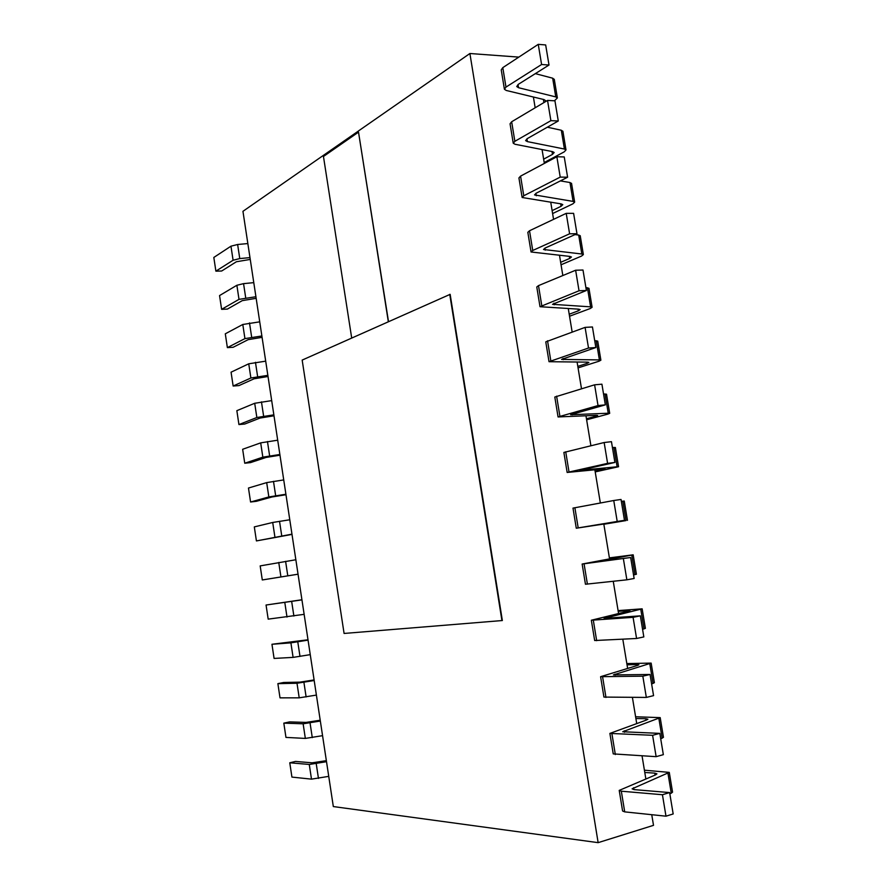 <?xml version="1.0" encoding="UTF-8"?>
<svg xmlns="http://www.w3.org/2000/svg" width="887" height="887" viewBox="0 0 887 887"><rect width="100%" height="100%" fill="white"/><g stroke="black" fill="none" stroke-linecap="round" stroke-linejoin="round"><path stroke-width="1.33" d="M358.525 130.91L469.899 53.508L598.137 842.65L333.324 806.56L242.949 211.317L358.581 130.91M388.506 321.626L358.514 132.141L323.456 156.478L351.695 338.025M450.152 294.34L502.352 620.534L344.089 633.451L302.168 360.089L450.152 294.34M518.817 57.112L469.899 53.508M328.733 776.369L311.492 779.141L291.923 777.09L289.772 762.787L295.504 761.434L312.157 762.82L326.349 760.658M326.505 761.7L309.275 764.461L289.772 762.787M322.558 735.667L305.339 738.416L285.958 737.407L283.818 723.149L289.55 721.896L306.048 722.406L320.207 720.222M320.34 721.042L303.132 723.792L283.818 723.149M316.393 695.086L299.207 697.836L280.015 697.858L277.875 683.644L283.618 682.491L299.95 682.136L314.098 679.941M314.186 680.517L297.001 683.256L277.875 683.644M310.262 654.65L293.098 657.389L274.083 658.431L271.954 644.272L308 639.782M308.055 640.126L290.903 642.853L271.954 644.272M304.141 614.347L268.184 619.137L266.056 605.023L301.924 599.756M301.935 599.878L266.056 605.023M298.043 574.188L262.297 579.965L298.043 574.211M295.848 559.752L260.179 565.895L262.297 579.965M291.956 534.151L256.421 540.926L292 534.406M289.783 519.771L272.708 522.465L254.314 526.9L256.421 540.926M285.902 494.247L268.85 496.942L250.577 502.009L256.343 501.31L271.954 496.986L285.98 494.735M283.729 479.922L266.688 482.606L248.471 488.038L250.577 502.009M279.871 454.488L262.84 457.16L244.745 463.225L250.511 462.615L265.978 457.459L279.97 455.186M277.698 440.196L260.689 442.868L242.65 449.288L244.745 463.225M273.85 414.85L256.853 417.511L238.936 424.563L244.712 424.041L260.024 418.065L273.994 415.781M271.688 400.614L254.702 403.275L236.851 410.67L238.936 424.563M267.852 375.345L250.888 377.995L233.148 386.022L238.925 385.601L254.081 378.793L268.029 376.498M265.701 361.153L248.737 363.803L231.063 372.185L233.148 386.022M261.876 335.973L244.934 338.612L227.371 347.615L233.148 347.283L248.16 339.654L262.086 337.348M259.725 321.837L242.794 324.476L225.298 333.811L227.371 347.615M255.911 296.735L239.002 299.362L221.617 309.33L227.405 309.086L242.262 300.638L256.155 298.32M253.771 282.643L243.559 283.64L236.873 285.27L219.555 295.571L221.617 309.33M247.85 243.57L237.627 244.49L230.964 246.187L213.822 257.452L215.885 271.156L221.672 271.012L236.385 261.754L250.256 259.425M249.979 257.618L239.767 258.572L233.093 260.246L215.885 271.156M655.094 775.072L654.772 773.131L656.945 773.863L655.604 774.861L619.215 790.406L621.321 791.204L662.434 794.73L669.63 792.579L634.283 789.63L632.109 788.82L669.275 772.389L644.405 770.193M619.237 790.517L622.585 810.984L624.714 811.871L665.982 816.184L662.434 794.73M665.982 816.184L673.178 813.956L669.63 792.579M669.84 793.832L671.271 793.2L667.978 773.364M672.546 792.058L671.271 793.2M654.772 773.131L644.782 772.466L645.847 778.897M646.024 720.2L645.78 718.703L647.898 719.202L646.534 720.022L609.879 733.416L652.599 735.301L659.817 733.383L622.729 731.742L660.194 717.627L635.602 716.763M609.901 733.505L613.239 753.895L656.136 756.666L652.599 735.301M656.136 756.666L663.343 754.66L659.817 733.383M660.704 738.727L662.134 738.184L658.864 718.437M663.443 737.23L662.134 738.184M645.78 718.703L635.89 718.525L636.711 723.515M636.999 665.594L636.822 664.518L638.895 664.784L637.509 665.438L600.599 676.692L642.82 676.171L650.049 674.475L613.394 674.918L651.147 663.11L626.821 663.565M600.61 676.759L603.936 697.082L646.335 697.426L642.82 676.171M646.335 697.426L653.564 695.641L650.049 674.475M651.612 683.866L653.054 683.411L649.794 663.753M654.384 682.646L653.054 683.411M636.822 664.518L627.031 664.829L627.619 668.377M628.007 611.221L627.907 610.578L629.936 610.611L628.528 611.099L591.352 620.235L633.074 617.33L640.336 615.844L604.102 618.372L642.144 608.837L618.095 610.611M591.352 620.268L594.667 640.525L636.578 638.485L633.074 617.33M636.578 638.485L643.829 636.921L640.336 615.844M642.554 629.26L644.006 628.883L640.769 609.314M645.37 628.306L644.006 628.883M627.907 610.578L618.217 611.365L618.572 613.505M619.059 557.103L582.149 564.043L630.657 557.513L594.855 562.081L633.174 554.818L609.391 557.879M582.149 564.054L585.453 584.245L626.865 579.821L623.384 558.777M626.865 579.821L634.138 578.479L630.657 557.513M633.54 574.909L635.003 574.599L631.777 555.118M633.174 554.818L636.4 574.233L635.003 574.599M619.026 556.881L609.436 558.145L609.557 558.877M603.814 524.04L576.284 528.22L617.208 521.456L613.749 500.512L621.033 499.459L624.492 520.325L588.968 526.191L626.045 520.569L622.829 501.177L624.26 501.044M576.284 528.22L572.991 508.107L613.749 500.512M617.208 521.456L624.492 520.325M621.355 501.377L622.829 501.177M603.847 524.261L626.045 520.569M594.867 469.811L595.122 471.363L605.001 468.813L567.148 472.449L607.595 463.358L604.147 442.524L611.453 441.682L614.902 462.449L579.788 470.343L617.119 466.773L613.926 447.469L615.378 447.514L618.561 466.728L617.119 466.773M567.148 472.427L563.877 452.437L604.147 442.524M607.595 463.358L614.902 462.449M612.429 447.591L613.926 447.469M595.221 471.906L618.561 466.728M585.974 415.837L586.451 418.753L595.776 416.258L597.661 415.471L596.164 415.349L558.067 416.945L598.026 405.559L594.6 384.814L601.918 384.182L605.344 404.849L570.651 414.739L608.238 413.231L605.056 394.005L606.531 394.238M558.056 416.89L554.807 397.032L594.6 384.814M598.026 405.559L605.344 404.849M603.559 394.05L605.056 394.005M586.617 419.784L607.75 414.151L609.702 413.342L608.238 413.231M577.104 362.096L577.814 366.375L587.039 363.415L588.879 362.406L587.36 362.14L549.02 361.696L588.513 348.026L585.087 327.381L592.438 326.97L595.842 347.538L561.56 359.401L599.401 359.911L596.219 340.785L597.727 341.196M549.009 361.619L545.771 341.872L585.087 327.381M588.513 348.026L595.842 347.538M594.722 340.752L596.219 340.785M578.058 367.894L598.98 361.22L600.887 360.189L599.401 359.911M568.29 308.609L569.21 314.231L578.346 310.816L580.142 309.585L578.601 309.153L540.017 306.714L579.034 290.77L575.63 270.236L582.992 270.025L586.385 290.492L552.512 304.319L590.598 306.847L587.438 287.798L588.968 288.386M539.995 306.603L536.779 286.978L538.498 285.625L575.63 270.236M579.034 290.77L586.385 290.492M585.919 287.687L587.438 287.798M569.543 316.227L590.232 308.532L592.106 307.279L590.598 306.847M559.509 255.356L560.651 262.319L569.687 258.45L571.45 256.997L569.875 256.41L531.047 251.975L532.743 250.478L569.609 233.802L566.216 213.357L573.601 213.346L576.971 233.725L545.25 247.972L543.509 249.491L581.828 254.004L578.69 235.044L580.242 235.809M531.036 251.841L527.832 232.327L529.517 230.753L566.216 213.357M569.609 233.802L576.971 233.725M575.02 234.6L578.69 235.044M561.061 264.781L581.539 256.066L583.358 254.591L581.828 254.004M550.76 202.336L552.124 210.629L561.061 206.305L562.79 204.642L561.194 203.899L522.133 197.491L523.785 195.761L560.218 177.101L556.859 156.755L564.243 156.944L567.602 177.223L536.247 193.166L534.539 194.918L573.102 201.404L569.975 182.522L571.561 183.465M522.11 197.335L518.928 177.932L520.569 176.125L556.859 156.755M560.218 177.101L567.602 177.223M560.384 180.893L569.975 182.522M552.612 213.556L572.88 203.844L574.665 202.147L573.102 201.404M542.057 149.559L543.642 159.161L552.479 154.393L554.164 152.52L552.557 151.622L515.07 144.271L513.251 143.25L514.859 141.31L550.882 120.665L547.534 100.419L554.94 100.819L558.278 120.987L527.277 138.616L525.614 140.601L527.388 141.61L564.42 149.038L561.305 130.245L562.912 131.354M513.218 143.073L510.058 123.781L511.655 121.763L547.534 100.419M550.882 120.665L558.278 120.987M547.346 127.207L561.305 130.245M544.197 162.554L564.254 151.843L565.995 149.936L564.42 149.038M642.055 755.935L644.782 772.466M651.745 814.698L653.508 825.342L598.137 842.65M543.642 159.161L544.341 163.43M552.124 210.629L553.566 219.355M560.651 262.319L562.835 275.535M569.21 314.231L572.148 331.993M577.814 366.375L581.495 388.717M586.451 418.753L590.897 445.717M595.122 471.363L600.344 502.984M603.836 524.206L609.436 558.145M613.261 581.318L618.217 611.365M622.807 639.239L627.031 664.829M632.409 697.448L635.89 718.525M533.397 97.016L535.16 107.77M504.381 89.066L501.244 69.885L502.796 67.645L538.254 44.35L545.671 44.949L549.009 65.028L518.352 84.32L516.733 86.527L518.529 87.713L555.772 96.905L552.668 78.189L554.308 79.475M535.338 73.632L552.668 78.189M555.772 96.905L557.369 97.947L554.453 100.785M545.039 101.894L545.583 100.63L543.942 99.566L506.255 90.463L504.415 89.265L505.978 87.092L541.591 64.507L549.009 65.028M541.591 64.507L538.254 44.35M449.742 294.351L501.942 620.612M388.329 321.704L358.514 132.141M311.492 779.141L309.275 764.461M318.455 778.42L316.238 763.718M305.339 738.416L303.132 723.792M312.279 737.618L310.062 722.972M299.207 697.836L297.001 683.256M306.126 696.96L303.919 682.358M293.098 657.389L290.903 642.853M299.994 656.435L297.788 641.889M287 617.075L284.816 602.595M293.885 616.055L291.679 601.541M280.935 576.894L278.751 562.458M287.787 575.796L285.603 561.338M274.881 536.846L272.708 522.465M281.711 535.681L279.527 521.268M268.85 496.942L266.688 482.606M275.657 495.7L273.484 481.331M262.84 457.16L260.689 442.868M269.626 455.84L267.464 441.526M256.853 417.511L254.702 403.275M263.616 416.125L261.454 401.855M250.888 377.995L248.737 363.803M257.618 376.543L255.467 362.317M244.934 338.612L242.794 324.476M251.653 337.082L249.502 322.912M239.002 299.362L236.873 285.27M245.699 297.766L243.559 283.64M239.767 258.572L237.627 244.49M233.093 260.246L230.964 246.187M624.714 811.871L621.321 791.204M633.883 789.596L633.584 787.723M615.323 754.538L611.952 733.959M624.47 732.274L624.226 730.833M605.965 697.47L602.617 676.992M615.09 675.229L614.924 674.198M596.663 640.68L593.325 620.301M605.766 618.45L605.655 617.829M587.405 584.145L584.078 563.866M578.191 527.887L574.876 507.697M569.01 471.884L565.718 451.793M595.776 416.258L595.632 415.382M559.885 416.147L556.604 396.145M572.303 414.872L572.159 414.029M587.039 363.415L586.828 362.129M550.794 360.665L547.534 340.752M563.234 359.712L563.034 358.47M578.346 310.816L578.069 309.131M541.746 305.438L538.498 285.625M554.209 304.806L553.943 303.177M569.687 258.45L569.343 256.354M532.743 250.478L529.517 230.753M545.228 250.156L544.895 248.138M561.061 206.305L560.651 203.822M523.785 195.761L520.569 176.125M536.291 195.761L535.892 193.355M552.479 154.393L552.002 151.511M514.859 141.31L511.655 121.763M527.388 141.61L526.933 138.827M543.919 102.57L543.398 99.444M505.978 87.092L502.796 67.645M518.529 87.713L518.019 84.542M672.557 792.169L669.275 772.389M663.454 737.319L660.194 717.627M654.395 682.713L651.147 663.11M645.381 628.351L642.144 608.837M627.464 520.359L624.248 501.033M609.702 413.342L606.52 394.183M600.887 360.189L597.716 341.118M592.106 307.279L588.957 288.286M583.358 254.591L580.22 235.687M574.665 202.147L571.538 183.321M565.995 149.936L562.89 131.198M557.369 97.947L554.275 79.287"/></g></svg>
